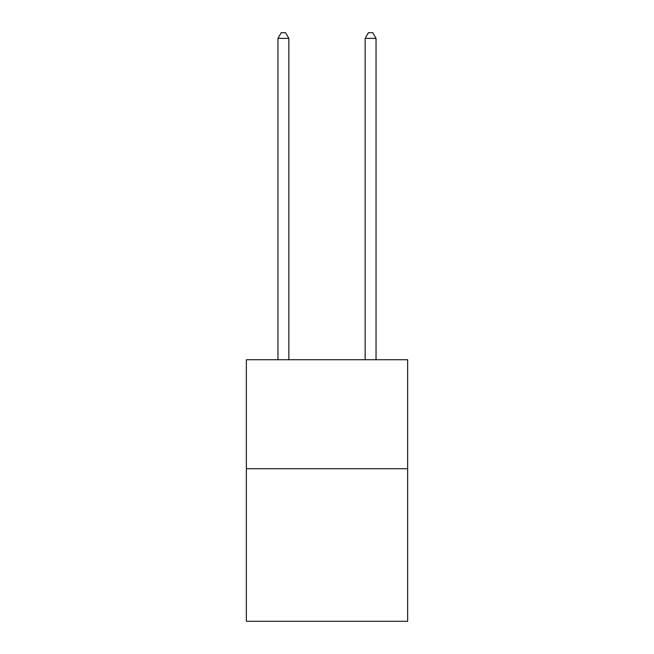 <?xml version="1.0" encoding="UTF-8"?>
<svg xmlns="http://www.w3.org/2000/svg" width="654" height="654" viewBox="0 0 654 654"><rect width="100%" height="100%" fill="white"/><g stroke="black" fill="none" stroke-linecap="round" stroke-linejoin="round"><path stroke-width="0.98" d="M407.646 468.722L407.646 621.3L246.354 621.3L246.354 359.741L407.646 359.741L407.646 468.722L246.354 468.722M288.855 359.741L288.855 38.365L277.958 38.365L277.958 359.741M277.958 38.365L281.228 32.7L285.585 32.7L288.855 38.365M376.042 359.741L376.042 38.365L365.145 38.365L365.145 359.741M365.145 38.365L368.415 32.7L372.772 32.7L376.042 38.365"/></g></svg>
